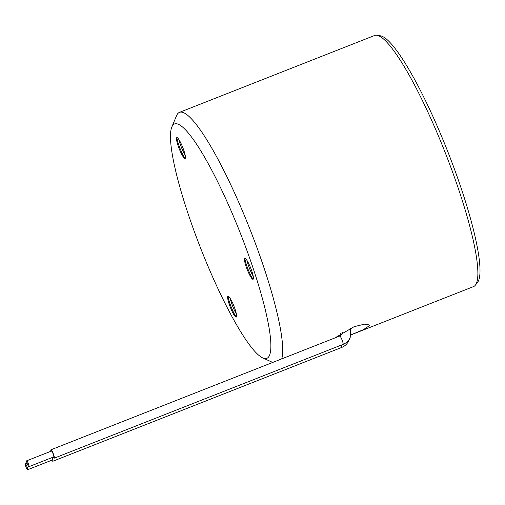 <?xml version="1.0" encoding="UTF-8"?>
<svg xmlns="http://www.w3.org/2000/svg" width="505" height="505" viewBox="0 0 505 505"><rect width="100%" height="100%" fill="white"/><g stroke="black" fill="none" stroke-linecap="round" stroke-linejoin="round"><path stroke-width="0.76" d="M27.687 469.663A3.15 0.53 -111.5 0 0 26.866 466.367A3.15 0.53 -111.5 0 0 25.313 463.874A3.15 0.53 -111.5 0 0 25.25 463.944A3.15 0.53 -111.5 0 0 26.071 467.232A3.15 0.53 -111.5 0 0 27.623 469.732A3.15 0.53 -111.5 0 0 27.687 469.663M52.28 459.973A3.15 0.53 -111.5 0 0 52.375 459.979A3.15 0.53 -111.5 0 0 52.438 459.91A3.15 0.53 -111.5 0 0 51.99 457.606M29.05 466.595A3.15 0.53 -111.5 0 0 28.229 463.306A3.15 0.53 -111.5 0 0 26.677 460.806A3.15 0.53 -111.5 0 0 26.613 460.876A3.15 0.53 -111.5 0 0 27.434 464.171A3.15 0.53 -111.5 0 0 28.987 466.664A3.15 0.53 -111.5 0 0 29.05 466.595M53.644 456.905A3.15 0.53 -111.5 0 0 53.738 456.918A3.15 0.53 -111.5 0 0 53.808 456.842A3.15 0.53 -111.5 0 0 52.981 453.553A3.15 0.53 -111.5 0 0 51.434 451.053L26.677 460.806M50.929 451.255A4.501 0.757 68.5 0 1 50.936 449.803A4.501 0.757 68.5 0 1 53.012 453.029A4.501 0.757 68.5 0 1 54.237 458.168A4.501 0.757 68.5 0 1 53.233 457.113M51.87 460.175A4.501 0.757 -111.5 0 0 52.867 461.235A4.501 0.757 -111.5 0 0 52.204 457.517M376.951 35.268L380.435 35.817A133.15 22.435 68.5 0 1 439.558 131.559A133.15 22.435 68.5 0 1 477.566 282.371L475.388 285.155A134.949 22.738 -111.5 0 0 436.875 132.304A134.949 22.738 -111.5 0 0 376.951 35.268A134.949 22.738 -111.5 0 0 374.622 35.476L179.464 112.362A134.949 22.738 68.5 0 1 241.718 209.19A134.949 22.738 68.5 0 1 281.739 358.872M351.07 334.84L473.545 286.587A134.949 22.738 -111.5 0 0 475.388 285.155M208.735 267.978A125.947 21.223 -111.5 0 0 262.783 357.957A125.947 21.223 -111.5 0 0 232.616 214.354A125.947 21.223 -111.5 0 0 171.814 127.039A125.947 21.223 -111.5 0 0 208.735 267.978M351.07 334.815L363.404 329.658L369.458 325.643L369.496 324.993L364.654 324.141L354.144 326.678L334.758 337.99M245.714 258.775A11.243 1.894 68.5 0 1 251.951 271.545A11.243 1.894 68.5 0 1 252.367 279.012A11.243 1.894 68.5 0 1 252.191 278.848A11.243 1.894 68.5 0 1 247.065 269.197A11.243 1.894 68.5 0 1 244.489 259.021A11.243 1.894 68.5 0 1 245.714 258.775M236.34 313.876A11.243 1.894 68.5 0 1 233.43 308.082A11.243 1.894 68.5 0 1 230.261 298.442M236.252 317.083A13.496 2.272 68.5 0 1 228.14 296.984A13.496 2.272 68.5 0 1 228.014 296.157M236.416 314.274A11.243 1.894 68.5 0 1 235.526 316.824A11.243 1.894 68.5 0 1 231.176 309.319A11.243 1.894 68.5 0 1 227.805 298.985A11.243 1.894 68.5 0 1 227.654 296.839A11.243 1.894 68.5 0 1 231.707 301.056A11.243 1.894 68.5 0 1 236.416 314.274M185.101 158.513A13.496 2.272 68.5 0 1 180.872 150.465A13.496 2.272 68.5 0 1 176.864 137.594M185.19 155.306A11.243 1.894 68.5 0 1 182.28 149.518A11.243 1.894 68.5 0 1 179.111 139.879M179.894 150.452A11.243 1.894 68.5 0 1 176.504 138.275A11.243 1.894 68.5 0 1 182.027 145.667A11.243 1.894 68.5 0 1 184.375 158.261A11.243 1.894 68.5 0 1 179.894 150.452M253.182 276.058A11.243 1.894 68.5 0 1 250.265 270.27A11.243 1.894 68.5 0 1 247.103 260.624M171.814 127.039L176.573 115.632A134.949 22.738 68.5 0 1 179.464 112.362M253.093 279.265A13.496 2.272 68.5 0 1 244.849 258.339M342.327 332.391L341.986 333.887L339.707 336.04A4.501 0.757 68.5 0 1 341.784 339.265A4.501 0.757 68.5 0 1 343.097 344.303A4.501 0.757 68.5 0 1 343.009 344.41L54.237 458.168M340.66 333.445A4.501 0.726 156.9 0 0 340.635 333.496A4.501 0.726 156.9 0 0 340.623 333.635L340.97 335.269M349.422 339.032L348.835 340.61C347.345 343.829 344.953 346.114 341.639 347.472A4.501 0.757 -111.5 0 0 341.733 347.371A4.501 0.757 -111.5 0 0 341.399 345.041M350.653 328.073L350.199 337.542C348.715 340.761 346.316 343.053 343.009 344.41M25.313 463.874L27.062 463.18M341.639 347.472L52.867 461.235M339.707 336.04L50.936 449.803M28.987 466.664L53.738 456.918M27.623 469.732L52.375 459.979M262.783 357.957L272.694 362.438"/></g></svg>
